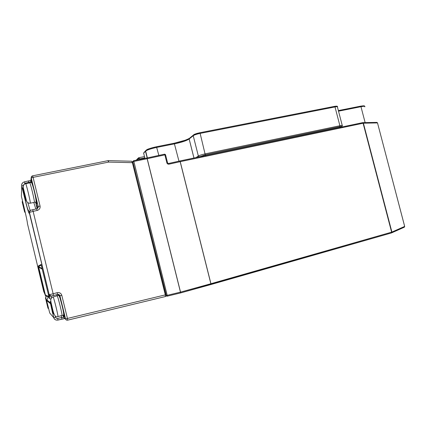 <?xml version="1.0" encoding="UTF-8"?>
<svg xmlns="http://www.w3.org/2000/svg" width="426" height="426" viewBox="0 0 426 426"><rect width="100%" height="100%" fill="white"/><g stroke="black" fill="none" stroke-linecap="round" stroke-linejoin="round"><path stroke-width="0.64" d="M58.293 295.096L58.953 294.904L58.421 294.409M63.192 315.522L63.607 317.221L65.434 318.85L59.816 295.766L58.953 294.904M203.133 156.859L180.235 161.667L210.934 283.711L391.622 232.165L363.101 123.242L203.133 156.859L202.717 156.182L179.873 160.98M57.18 292.694C59.502 292.305 61.046 293.184 61.802 295.319L67.436 318.446L165.299 294.883L132.385 162.679L108.609 162.093L33.084 177.354L40.065 206.035C40.369 208.261 39.405 209.736 37.174 210.455L33.121 211.344L53.154 293.764L57.18 292.694L57.51 294.462L53.506 295.532M165.299 294.883L165.363 296.549L67.681 320.15M131.645 161.257L132.385 162.679M132.151 161.917L133.855 161.443L167.2 295.335L180.464 292.135L147.135 158.728L133.855 161.443L133.508 160.74L132.853 161.773L166.486 296.038L165.469 296.331M41.104 264.589L49.235 298.051L48.846 294.467L49.203 294.67L29.261 212.558L29.138 213.309C28.654 213.293 27.014 207.627 24.229 196.317L21.726 186.008L21.385 196.205L23.606 205.369C26.071 215.7 27.355 221.781 27.45 223.623L43.713 291.528L45.694 295.979L48.308 297.151M42.201 269.104L38.628 267.15L38.116 266.138L38.59 266.676L45.369 294.925L48.335 296.31L48.516 296.778L46.61 300.468L49.725 313.014L53.66 317.556L50.47 302.907M42.073 268.582L38.228 266.474M48.681 295.793L48.335 297.114M48.825 296.374L48.34 297.103M50.444 299.1L49.251 298.104M58.245 295.468L58.271 295.202M50.587 303.962L52.568 313.067M65.061 318.515L63.607 317.221L61.658 317.476L61.222 315.666M63.085 315.48L63.506 317.205L64.571 318.557L61.903 319.122L61.658 317.476L57.712 318.419C56.626 318.579 55.907 318.158 55.561 317.162L55.38 316.417M138.2 159.782L137.928 158.701L138.53 157.785L139.866 158.855L137.949 158.68L136.485 160.133M138.226 159.777L137.949 158.68L138.53 157.785L144.478 156.576M147.172 157.945L145.484 151.187L143.647 153.254M198.841 156.997L205.263 154.798L339.708 126.671C341.498 126.314 342.185 126.309 341.764 126.66L342.035 126.959M202.989 156.118L341.924 126.975M362.766 122.651L376.749 122.395L377.479 122.912L363.399 123.194L362.579 122.661M342.845 127.496L342.307 126.911L362.547 122.667L363.399 123.194L391.904 232.069L404.657 226.408L377.511 122.944L404.673 226.376L404.242 227.239L391.558 232.9M180.454 292.971L180.491 292.13L180.528 292.955L167.21 296.171L166.486 296.038M210.913 284.541L210.934 283.711L210.913 284.541L391.409 232.958L180.624 292.923L180.533 292.119L210.865 283.732L180.166 161.683L168.962 164.17C167.935 164.282 167.237 163.85 166.875 162.865L164.873 154.872L147.21 158.712L180.533 292.119L180.443 292.976L167.194 296.177L167.2 295.335L166.193 295.548L167.194 296.177M168.962 164.17L168.643 163.462L167.769 163.206L168.643 163.462L179.831 160.98L168.664 163.462M391.435 232.953L391.622 232.165L391.473 232.937M146.933 158.009L164.558 154.175L164.873 154.872L165.565 154.851L167.551 162.78M166.875 162.865L167.567 162.833M34.405 202.286C34.836 201.445 30.219 182.163 29.751 182.866L30.997 182.472C31.993 179.98 37.685 204.038 35.667 202.206L34.405 202.286M31.263 182.466L31.13 180.842C31.268 177.914 37.254 202.515 36.673 203.644L35.901 202.1M59.4 295.58C61.397 301.427 65.157 318.046 64.188 316.704L63.501 315.107M53.09 296.986L58.373 295.426C58.974 295.958 58.453 294.052 59.89 297.747C61.861 304.324 64.827 316.065 63.261 315.229L61.967 315.453C62.718 315.81 57.782 295.692 57.169 295.894L57.127 295.905M53.106 296.975L53.128 296.975C53.665 296.8 58.602 316.965 57.931 316.582C53.836 318.366 52.84 309.505 51.008 302.306C50.38 298.402 51.227 298.349 52.584 297.167L53.106 296.975M30.299 203.229L29 203.223C27.573 202.59 26.742 201.807 26.508 200.875L23.414 188.377C23.084 185.475 23.835 183.915 25.666 183.702C26.055 183.015 30.688 202.334 30.331 203.165L34.362 202.355M50.305 301.533C49.837 300.942 52.962 313.834 53.335 314.026C53.862 314.819 50.63 301.517 50.305 301.533M45.444 297.795L48.005 308.36L45.444 297.795M22.136 201.722L24.671 212.18L22.136 201.722M22.759 188.095C22.642 188.936 25.736 201.674 25.757 200.433C25.927 199.773 22.732 186.631 22.759 188.095M144.68 157.391L144.808 157.913M342.36 126.905L362.638 122.656M23.51 185.038L24.958 183.292L30.677 181.87L30.789 182.328M28.963 183.026L28.393 181.05M51.519 295.979L53.495 295.532C51.163 295.447 52.345 297.439 49.416 294.659L53.154 293.764L53.5 295.532L57.51 294.462C58.687 294.217 59.491 294.654 59.922 295.761L59.816 295.766C59.438 294.707 58.671 294.27 57.515 294.457M32.664 209.736L36.684 208.852C37.802 208.484 38.276 207.75 38.127 206.647L31.162 178.02L30.821 180.693M210.907 284.541L180.539 292.944M132.385 161.869L132.837 161.406M133.535 160.74L146.778 158.03L147.135 158.728L146.911 158.003L164.558 154.175L165.394 154.51M166.161 295.548L132.875 161.752L133.508 160.74L146.805 158.035M144.718 157.87L139.866 158.855L140.005 159.415M365.135 122.608L360.971 106.708L360.465 106.18L338.361 110.579L360.465 106.18C365.998 105.302 364.171 106.356 364.672 106.33M136.235 160.181L137.917 158.371M144.936 158.408L143.599 153.062L145.474 150.841M146.065 150.25C147.662 149.073 151.129 147.913 156.459 146.757L156.491 146.741C150.948 148.056 147.71 149.063 146.773 149.75L145.484 151.187L146.065 150.25M156.523 146.746L174.213 143.227L184.99 140.287L188.59 138.849L189.149 139.009C186.487 140.724 181.641 142.337 174.607 143.844L156.837 147.385C151.352 148.557 147.625 149.776 145.655 151.044L147.369 157.902M174.282 143.216C181.098 141.767 186.087 140.159 189.25 138.391M193.974 158.019L189.171 138.993L189.74 138.045L193.255 135.186M193.798 134.744C194.879 134.036 196.844 133.375 199.688 132.768L334.49 106.372L199.778 132.752M364.762 106.851C365.417 106.154 364.155 106.111 360.971 106.708L338.521 111.181M196.019 157.588L198.346 156.017C199.666 155.288 201.977 154.558 205.3 153.818L339.9 125.734L335.001 106.942L200.135 133.397C196.807 134.105 194.506 134.877 193.228 135.702L189.149 139.009L193.947 158.025M340.433 127.789L339.708 126.671L339.9 125.734C341.998 125.319 342.802 125.319 342.312 125.734L341.769 126.666M342.232 125.425L337.456 107.102C337.925 106.612 337.104 106.559 335.001 106.942L334.49 106.372C336.78 106.01 337.738 106.122 337.376 106.708M205.864 156.054L205.263 154.798L200.135 133.397L199.73 132.747L194.549 134.296C193.841 134.488 193.399 134.957 193.228 135.702L198.362 156.065L193.218 135.713L193.766 134.754M178.963 161.177L174.245 143.211L156.491 146.741L158.845 155.41M48.548 295.99L48.708 296.544M41.242 265.142L38.516 266.601L42.067 268.545M48.825 295.58L49.427 294.696M27.887 202.92L30.161 210.588M35.827 209.033L33.803 202.472M49.64 295.17L48.921 296.235M46.711 299.861L50.47 302.897M51.04 296.017L51.29 298.062M56.93 295.948L56.812 294.648M35.869 202.542C36.982 206.392 37.642 208.096 37.845 207.664L38.212 206.578L40.065 206.035M45.113 294.968L38.116 266.138L41.072 264.455M50.359 303.589L46.61 300.468M57.712 318.419L57.963 320.07L65.034 318.494M45.183 295.287L45.449 295.537M44.229 292.231L43.958 291.672M43.713 291.528L44.283 292.374M48.846 294.467L50.321 295.804M51.392 296.011C50.284 296.134 49.554 295.687 49.203 294.67L29.442 212.414L33.121 211.344L32.653 209.725L30.768 210.252C30.427 209.922 29.985 210.641 29.442 212.414L30.321 210.476M61.802 295.319L59.922 295.761L65.545 318.861L67.436 318.446L67.675 320.16L165.363 296.549M65.434 318.85L65.545 318.861C65.918 319.878 66.626 320.309 67.675 320.16L67.659 320.155C66.536 320.32 65.796 319.889 65.434 318.85M61.903 319.122L57.957 320.064C55.79 320.384 54.358 319.548 53.66 317.556L55.561 317.162M37.174 210.455L36.689 208.841L32.653 209.725M37.893 208.101L37.845 207.664M32.605 175.858L33.084 177.354L31.162 178.02L31.977 176.103M29.138 213.309L29.421 211.871M24.229 196.317L24.303 196.242C26.401 203.788 27.525 211.062 29.527 211.429M23.196 185.464L21.726 186.008C21.438 184.49 21.944 183.271 23.238 182.355M24.522 181.838L24.958 183.292M36.689 208.841C37.85 208.335 38.361 207.579 38.212 206.578L31.242 177.93C31.135 176.843 31.593 176.14 32.616 175.831L107.98 160.666L108.609 162.093L108.369 160.639L107.938 160.698M196.136 157.561L198.362 156.065L199.363 156.885M180.235 161.667L179.836 160.98L180.235 161.667M25.379 212.92C24.319 210.114 22.589 202.696 22.466 200.673M48.782 309.143C47.866 306.917 45.46 297.726 45.822 296.07M25.666 183.702L29.751 182.866M57.931 316.582L61.967 315.453M45.694 295.979L45.145 294.968L38.239 266.506M49.624 295.143L48.915 296.192M48.814 296.342L48.362 297.06M49.613 298.637C49.325 296.81 49.618 295.9 50.497 295.916L50.534 295.905M58.25 295.154L57.723 294.414M52.67 313.073L53.756 317.567C54.459 319.532 55.865 320.368 57.963 320.07M37.126 208.697L35.683 202.441M30.715 182.413L30.853 180.459M24.303 196.242L21.801 185.922C21.55 183.819 22.456 182.45 24.527 181.817L30.81 180.411M108.406 160.639L131.677 161.23M377.5 122.912L377.106 122.454M203.106 156.086L179.831 160.98M404.487 227.085L404.679 226.398"/></g></svg>
